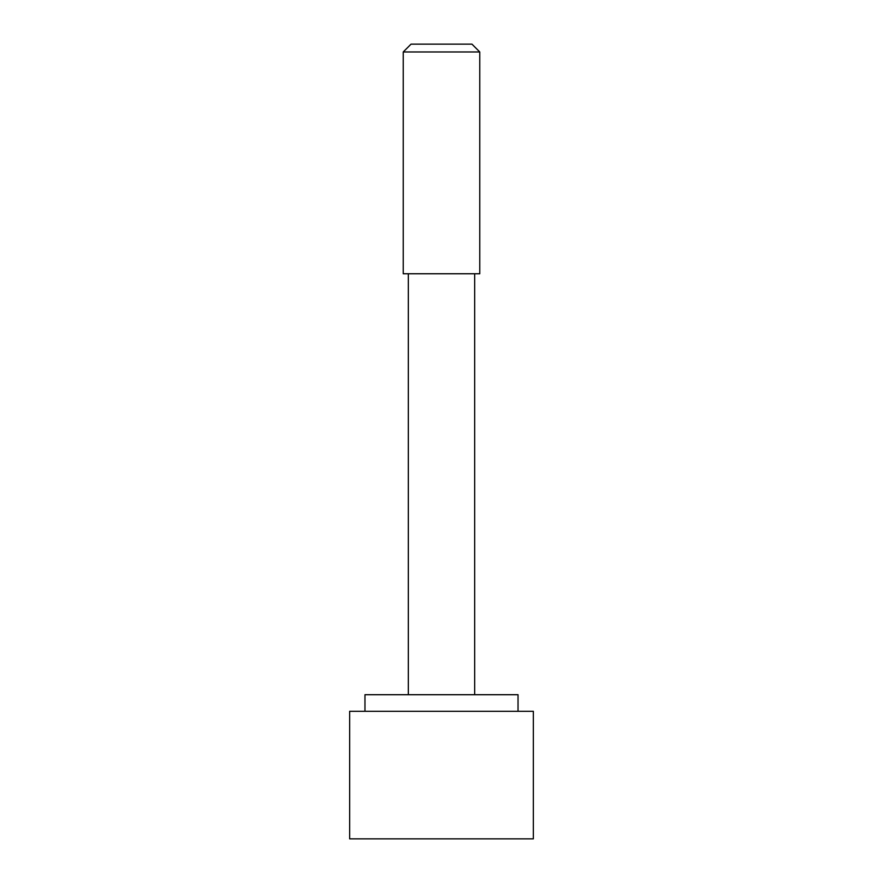 <?xml version="1.0" encoding="UTF-8"?>
<svg xmlns="http://www.w3.org/2000/svg" width="883" height="883" viewBox="0 0 883 883"><rect width="100%" height="100%" fill="white"/><g stroke="black" fill="none" stroke-linecap="round" stroke-linejoin="round"><path stroke-width="1.32" d="M364.966 711.29L364.966 694.711L518.034 694.711L518.034 711.29M474.668 273.763L474.668 694.711M408.332 273.763L408.332 694.711M403.233 273.763L479.767 273.763L479.767 51.965L403.233 51.965L403.233 273.763M479.767 51.965L471.952 44.15L411.048 44.15L403.233 51.965M349.657 838.85L533.343 838.85L533.343 711.29L349.657 711.29L349.657 838.85"/></g></svg>

